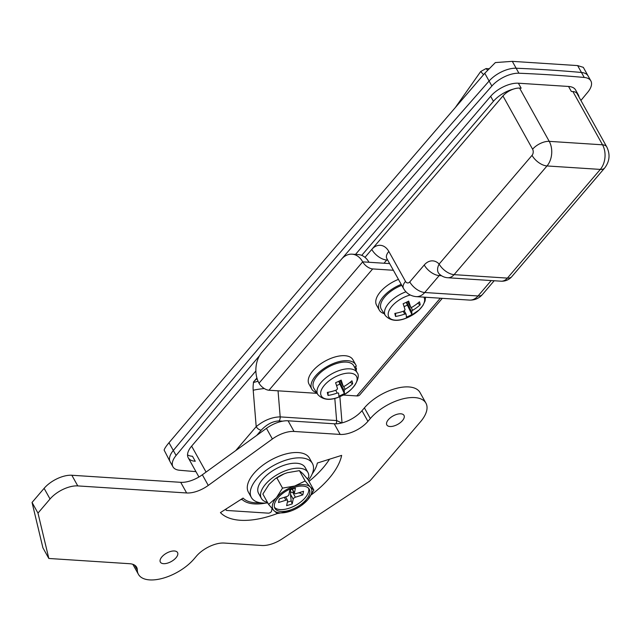 <?xml version="1.0" encoding="UTF-8"?>
<svg xmlns="http://www.w3.org/2000/svg" width="641" height="641" viewBox="0 0 641 641"><rect width="100%" height="100%" fill="white"/><g stroke="black" fill="none" stroke-linecap="round" stroke-linejoin="round"><path stroke-width="0.96" d="M265.879 503.057A44.55 21.802 -29.1 0 1 242.394 499.756A2.187 1.066 150.9 0 0 241.809 499.547A2.187 1.066 150.9 0 0 239.846 500.164L227.218 508.257A2.187 1.066 150.9 0 0 226.065 510.108A2.187 1.066 150.9 0 0 226.77 510.46L268.371 513.161A2.187 1.066 150.9 0 0 271.536 511.133L272.064 508.561M195.938 471.624A1747.126 855.014 -29.1 0 1 179.568 470.254A21.842 10.689 -29.1 0 1 172.942 466.8L170.161 461.808A21.842 10.689 -29.1 0 1 173.31 450.479A21.842 10.689 150.9 0 0 170.161 461.808L164.128 450.094C164.529 448.564 166.155 446.104 168.992 442.723L325.251 258.956L484.772 73.282L495.365 62.57L512.311 61.352L577.637 65.59L583.318 67.353L588.085 75.926A21.842 10.689 150.9 0 0 581.467 72.473A21.842 10.689 -29.1 0 1 588.085 75.926L590.866 80.918A21.842 10.689 -29.1 0 1 587.717 92.248A13103.466 6412.612 -29.1 0 1 580.906 100.461M168.992 442.723L173.31 450.479A13103.466 6412.612 -29.1 0 1 328.961 265.614A13103.466 6412.612 -29.1 0 1 489.091 81.038A21.842 10.689 -29.1 0 1 516.141 68.234A1747.126 855.014 -29.1 0 1 581.467 72.473L577.637 65.59M606.755 146.901C610.36 154.337 609.679 161.348 604.711 167.942A13.1 6.907 -139.5 0 1 600.305 169.408A17.475 12.139 -86.3 0 0 602.54 144.81L572.902 91.559L571.331 91.455L568.551 86.463A21.842 10.689 -29.1 0 1 575.578 89.948L578.358 94.94A21.842 10.689 150.9 0 0 576.804 93.193A13.1 6.41 -29.1 0 1 577.116 93.65L606.755 146.901A13.1 6.41 150.9 0 0 602.54 144.81L549.233 141.357A17.475 12.139 93.7 0 1 546.997 165.955L454.092 274.644L507.4 278.106L600.305 169.408L546.997 165.955A13.1 6.907 -139.5 0 1 532.038 155.354A4.367 3.037 -86.3 0 0 532.599 149.209L502.953 95.958A13.1 6.41 -29.1 0 1 513.465 89.083A13.1 6.41 -29.1 0 1 519.595 88.105L549.233 141.357A13.1 6.41 150.9 0 0 532.599 149.209M355.523 254.397L490.653 96.302A21.842 10.689 -29.1 0 1 518.385 83.21L521.165 88.202L519.595 88.105M512.311 61.352L516.141 68.234A21.842 10.689 150.9 0 0 489.091 81.038L484.772 73.282M490.653 96.302L493.434 101.294L361.732 255.374M256.913 378.006L253.363 382.164A17.475 8.549 -29.1 0 1 257.089 378.607M579.015 97.063A21.842 10.689 150.9 0 0 578.358 94.94M365.001 257.361L502.953 95.958M493.434 101.294A21.842 10.689 -29.1 0 1 513.465 89.083M572.902 91.559A13.1 6.41 -29.1 0 1 576.804 93.193M235.744 450.583L256.2 426.65L253.203 390.249A21.842 15.168 93.7 0 1 253.54 382.477L258.059 381.235M282.657 421.169L279.019 420.937C272.81 421.193 266.864 424.278 261.183 430.183A4.367 2.3 40.5 0 1 256.2 426.65C263.9 420.328 271.896 417.075 280.189 416.89L336.621 420.552L341.765 422.964M387.356 259.461A4.367 3.037 -86.3 0 0 386.739 260.03A13.1 6.907 -139.5 0 1 371.772 249.429A17.475 12.139 93.7 0 1 388.831 251.456L405.505 281.415A4.367 3.037 -86.3 0 0 409.767 281.92L424.238 264.989A17.475 12.139 93.7 0 1 439.133 264.052A13.1 6.907 -139.5 0 0 454.092 274.644A13.1 9.102 93.7 0 1 447.69 277.737A13.1 13.1 0 0 1 439.045 273.699L439.045 273.699A13.1 7.932 -43.6 0 1 439.133 264.052L532.038 155.354M172.942 466.8A21.842 10.689 -29.1 0 1 176.091 455.471L173.31 450.479A13103.466 6412.612 -29.1 0 1 328.961 265.614A13103.466 6412.612 -29.1 0 1 489.091 81.038L491.863 86.03A21.842 10.689 -29.1 0 1 518.922 73.226A1747.126 855.014 -29.1 0 1 584.247 77.465A21.842 10.689 -29.1 0 1 590.866 80.918M341.725 258.932A13103.466 6412.612 -29.1 0 1 491.863 86.03M518.922 73.226L516.141 68.234A1747.126 855.014 -29.1 0 1 581.467 72.473L584.247 77.465M198.934 477L188.23 457.77A21.842 10.689 -29.1 0 0 195.257 461.256L192.476 456.264A21.842 10.689 -29.1 0 1 187.533 454.886M176.091 455.471A13103.466 6412.612 -29.1 0 1 259.525 355.675M188.23 457.77A21.842 10.689 -29.1 0 1 191.635 446.136L255.879 370.979M518.385 83.21L568.551 86.463M402.46 420.616A9.831 4.808 150.9 0 0 403.99 415.376A9.831 4.808 150.9 0 0 397.124 414.27A9.831 4.808 150.9 0 0 388.35 419.703A9.831 4.808 150.9 0 0 386.819 424.935A9.831 4.808 150.9 0 0 393.678 426.049A9.831 4.808 150.9 0 0 402.46 420.616M176.003 557.79A9.831 4.808 150.9 0 0 177.541 552.55A9.831 4.808 150.9 0 0 170.674 551.436A9.831 4.808 150.9 0 0 161.893 556.869A9.831 4.808 150.9 0 0 160.362 562.109A9.831 4.808 150.9 0 0 167.229 563.215A9.831 4.808 150.9 0 0 176.003 557.79M308.986 481.359A69.885 34.197 150.9 0 0 323.16 467.738A69.885 34.197 150.9 0 0 329.506 459.204M260.238 502.76A42.803 20.945 -29.1 0 1 243.091 498.081L220.424 512.6A69.885 34.197 150.9 0 0 277.273 513.537M311.326 494.796A69.885 34.197 150.9 0 0 329.089 478.386A69.885 34.197 150.9 0 0 341.653 455.382L317.343 463.034A42.803 20.945 -29.1 0 1 312.247 473.819M137.31 569.937A34.943 17.099 150.9 0 0 138.416 574.32A34.943 17.099 150.9 0 0 162.822 578.27A34.943 17.099 150.9 0 0 194.031 558.96L196.442 556.132A21.842 10.689 -29.1 0 1 224.182 543.047L261.873 545.491A21.842 10.689 150.9 0 0 281.976 539.001L369.849 481.03L420.488 421.786A34.943 17.099 150.9 0 0 425.936 403.165A34.943 17.099 150.9 0 0 401.53 399.215A34.943 17.099 150.9 0 0 370.322 418.533L367.91 421.353A21.842 10.689 -29.1 0 1 340.171 434.438L294.011 431.449A21.842 10.689 150.9 0 0 272.385 438.997L208.269 485.421A21.842 10.689 -29.1 0 1 186.635 492.969L77.769 485.91A21.842 10.689 150.9 0 0 50.038 498.994L37.979 513.104L48.836 558.471L129.586 563.711A21.842 10.689 -29.1 0 1 136.613 567.197A21.842 10.689 -29.1 0 1 137.31 569.937L134.65 565.162M425.936 403.165L420.007 392.516A34.943 17.099 150.9 0 0 395.601 388.566A34.943 17.099 150.9 0 0 364.392 407.884L361.981 410.705A21.842 10.689 -29.1 0 1 334.249 423.789L288.089 420.8A21.842 10.689 150.9 0 0 266.456 428.348L202.34 474.773A21.842 10.689 -29.1 0 1 180.714 482.32L71.84 475.253A21.842 10.689 150.9 0 0 44.109 488.346L32.05 502.448L42.907 547.823L48.836 558.471M37.979 513.104L32.05 502.448M267.778 502.921A34.943 17.099 -29.1 0 1 251.352 497.456A34.943 17.099 -29.1 0 1 256.801 478.835A34.943 17.099 -29.1 0 1 288.009 459.517A34.943 17.099 -29.1 0 1 312.415 463.467A34.943 17.099 -29.1 0 1 308.401 480.309M251.352 497.456L248.388 492.128A34.943 17.099 -29.1 0 1 253.836 473.507A34.943 17.099 -29.1 0 1 285.045 454.197A34.943 17.099 -29.1 0 1 309.451 458.139L312.415 463.467M294.411 487.312A19.655 9.615 150.9 0 0 274.901 508.321A19.655 9.615 150.9 0 0 289.732 510.212A19.655 9.615 150.9 0 0 309.242 489.203A19.655 9.615 150.9 0 0 294.411 487.312M274.484 507.335A19.655 9.615 150.9 0 0 288.69 508.353A19.655 9.615 150.9 0 0 308.617 488.33M267.449 502.32A26.642 13.036 -29.1 0 1 261.384 498.41A26.642 13.036 -29.1 0 1 287.841 469.925A26.642 13.036 -29.1 0 1 307.944 472.489A26.642 13.036 -29.1 0 1 308.577 477.922L306.999 478.418M261.384 498.41L258.603 493.418A26.642 13.036 -29.1 0 1 285.061 464.933A26.642 13.036 -29.1 0 1 305.164 467.497L307.944 472.489M285.918 500.204L278.506 502.536L279.252 498.922L286.663 496.583A2.187 1.066 150.9 0 0 288.883 494.7L289.86 489.884L295.429 488.138L294.451 492.945A2.187 1.066 150.9 0 0 294.499 493.386A2.187 1.066 150.9 0 0 296.15 493.602L303.562 491.262L302.816 494.876L295.413 497.216A2.187 1.066 150.9 0 0 293.185 499.107L292.208 503.914L286.639 505.669L287.617 500.853A2.187 1.066 150.9 0 0 287.569 500.413A2.187 1.066 150.9 0 0 285.918 500.204L284.316 497.32M290.718 489.62L290.229 492.04L293.979 492.448M298.305 492.921L300.389 493.145L302.816 494.876M291.126 510.925L277.321 513.569L273.787 510.468L268.603 504.403L276.391 497.745L282.529 488.113L294.676 486.038L305.164 480.99L310.348 487.056A21.842 10.689 -29.1 0 1 307.752 499.78A21.842 10.689 -29.1 0 1 301.607 505.34A21.842 10.689 -29.1 0 1 292.641 510.34A21.842 10.689 -29.1 0 1 289.468 511.486A21.842 10.689 -29.1 0 1 273.787 510.468A21.842 10.689 -29.1 0 1 276.391 497.745A21.842 10.689 -29.1 0 1 294.676 486.038A21.842 10.689 -29.1 0 1 310.348 487.056L313.882 490.149L308.129 479.813L302.945 473.739L299.411 470.646L287.264 472.729L284.155 473.851L275.125 478.867A21.842 10.689 -29.1 0 1 284.091 473.875A21.842 10.689 -29.1 0 1 284.436 473.739M313.882 490.149L307.752 499.78L301.607 505.34M305.164 480.99L299.411 470.646M282.529 488.113L276.776 477.777M274.741 479.148L268.988 484.436L262.85 494.067L268.603 504.403M300.581 492.2L300.389 493.145M289.371 492.312L290.229 492.04M293.185 499.107L290.461 494.195L291.19 500.974L292.208 503.914M279.821 498.738L279.139 499.435M291.19 500.974L287.344 502.183M290.461 494.195L290.87 492.488M331.06 365.682A22.932 11.226 -29.1 0 1 353.936 366.059L357.133 372.717A22.491 11.001 -29.1 0 0 334.706 372.357A22.491 11.001 -29.1 0 0 317.856 394.584L313.882 388.35A22.932 11.226 -29.1 0 1 331.06 365.682M341.244 396.01A20.143 9.855 150.9 0 0 356.973 377.613A20.143 9.855 150.9 0 0 336.525 376.283A20.143 9.855 150.9 0 0 320.804 394.68A20.143 9.855 150.9 0 0 341.244 396.01M328.12 392.276L328.04 395.449A43.235 4.864 -92.3 0 1 327.671 394.031A43.235 4.864 -92.3 0 1 327.311 392.412A43.572 37.643 -13.5 0 0 336.509 389.992L337.527 388.791A43.572 5.16 64.7 0 0 335.596 382.725A43.235 23.989 -20.7 0 0 341.164 380.097A43.572 5.16 64.7 0 1 343.095 386.162L340.026 380.674M340.042 380.674L343.095 386.162L344.425 386.251A43.572 37.643 166.5 0 0 351.933 380.794A43.235 14.022 40.5 0 1 352.382 382.373A43.235 14.022 40.5 0 1 352.662 383.831A43.572 37.643 166.5 0 1 345.154 389.287L344.129 390.489A43.572 5.16 64.7 0 1 344.377 393.526A43.235 42.875 -139.3 0 1 338.809 396.154A43.572 5.16 -115.3 0 0 338.56 393.117L338.496 392.989M356.108 370.578A25.111 12.291 150.9 0 0 356.468 368.567L355.418 366.684M354.457 367.141L356.3 366.267A25.111 12.291 150.9 0 0 355.691 364.697A25.111 12.291 150.9 0 0 330.804 364.617A25.111 12.291 150.9 0 0 311.806 389.127A25.111 12.291 150.9 0 0 316.582 392.58M311.806 389.127L309.026 384.135A25.111 12.291 -29.1 0 1 328.024 359.625A25.111 12.291 -29.1 0 1 352.911 359.705L355.691 364.697M356.468 368.567L355.338 368.984M338.785 381.291L339.858 384.095L336.573 385.642M339.858 384.095L344.377 393.526M350.194 382.276L352.662 383.831M328.04 395.449A43.572 37.643 -13.5 0 0 337.23 393.029L335.7 390.281M338.56 393.117L337.23 393.029M410.24 294.996A20.143 9.855 150.9 0 0 404.046 297.288A20.143 9.855 150.9 0 0 388.318 315.684A20.143 9.855 150.9 0 0 408.766 317.015C398.59 321.886 390.794 321.405 385.377 315.588L381.403 309.355A22.932 11.226 -29.1 0 1 398.582 286.695A22.932 11.226 -29.1 0 1 401.755 285.341M425.536 297.24L425.071 300.941L422.948 305.42L419.142 309.948L408.75 317.023A20.143 9.855 150.9 0 0 424.494 298.618A20.143 9.855 150.9 0 0 423.869 297.136M395.633 313.281L395.561 316.462A43.235 4.864 -92.3 0 1 395.193 315.035A43.235 4.864 -92.3 0 1 394.832 313.417A43.572 37.643 -13.5 0 0 404.022 310.997L405.048 309.795A43.572 5.16 64.7 0 0 403.117 303.73A43.235 23.989 -20.7 0 0 408.686 301.102A43.572 5.16 64.7 0 1 410.617 307.167L407.548 301.687L410.617 307.167L411.947 307.255A43.572 37.643 166.5 0 0 419.454 301.799A43.235 14.022 40.5 0 1 419.903 303.377A43.235 14.022 40.5 0 1 420.184 304.836A43.572 37.643 166.5 0 1 412.676 310.292L411.65 311.494A43.572 5.16 64.7 0 1 411.899 314.531A43.235 42.875 -139.3 0 1 406.33 317.159A43.572 5.16 -115.3 0 0 406.082 314.122L404.295 310.877M401.218 284.364A25.111 12.291 150.9 0 0 398.325 285.622A25.111 12.291 150.9 0 0 379.32 310.132A25.111 12.291 150.9 0 0 384.103 313.585M379.32 310.132L376.547 305.14A25.111 12.291 -29.1 0 1 395.545 280.63A25.111 12.291 -29.1 0 1 398.438 279.372M406.306 302.296L407.38 305.1L404.094 306.646M407.38 305.1L411.899 314.531M417.716 303.281L420.184 304.836M395.561 316.462A43.572 37.643 -13.5 0 0 404.751 314.034L403.221 311.286M406.082 314.122L404.751 314.034M488.947 68.747L486.062 68.563L487.569 70.189M455.775 106.895L480.694 71.528L486.062 68.563M341.381 259.325L261.808 352.422A21.842 15.168 -86.3 0 0 259.012 383.174L362.702 261.857A21.842 15.168 -86.3 0 0 352.061 254.173A21.842 15.168 -86.3 0 0 341.381 259.325M389.664 263.603L362.702 261.857A8.734 4.607 40.5 0 0 372.677 268.924L393.366 270.262M372.677 268.924L268.988 390.233L317.071 393.35M343.159 395.048L356.781 395.93L440.311 298.201M352.061 254.173L358.327 254.573A21.842 15.168 93.7 0 1 368.976 262.265M268.988 390.233A8.734 4.607 -139.5 0 1 259.012 383.174M442.298 298.329L359.713 394.944A8.734 4.607 -139.5 0 1 356.781 395.93M261.183 430.183L256.745 435.375M440.215 274.781A4.367 3.037 -86.3 0 0 439.197 275.59L424.727 292.512A17.475 12.139 93.7 0 1 416.193 296.639L469.492 300.092A17.475 12.139 -86.3 0 0 478.034 295.974L424.727 292.512A13.1 6.907 -139.5 0 1 409.767 281.92M441.537 275.742L439.197 275.59A13.1 6.907 -139.5 0 1 424.238 264.989M494.187 280.75L482.441 294.499A13.1 6.907 -139.5 0 1 478.034 295.974L491.206 280.558M387.701 260.086L386.739 260.03L383.991 263.235M278.042 390.818L280.189 416.89A4.367 3.037 93.7 0 1 279.019 420.937M335.98 423.821A4.367 3.037 93.7 0 0 336.621 420.552L334.802 398.382M191.635 446.136L206.065 472.064M447.69 277.737L500.99 281.191A13.1 9.102 -86.3 0 0 507.4 278.106A13.1 6.907 -139.5 0 0 511.806 276.632L604.711 167.942M242.394 499.756L241.889 498.85M253.203 390.249A17.475 2.62 -4.7 0 1 264.316 388.558M416.193 296.639C410.544 296.054 406.298 293.306 403.461 288.394A13.1 6.41 -29.1 0 1 405.505 281.415M403.461 288.394L386.787 258.443A13.1 6.41 -29.1 0 1 388.831 251.456M370.322 418.533L364.392 407.884M367.91 421.353L361.981 410.705M340.171 434.438L334.249 423.789M294.011 431.449L288.089 420.8M272.385 438.997L266.456 428.348M208.269 485.421L202.34 474.773M186.635 492.969L180.714 482.32M77.769 485.91L71.84 475.253M50.038 498.994L44.109 488.346M292.681 492.304L295.413 497.216M292.32 489.115L294.451 492.945M344.129 390.489L338.969 381.203M343.6 386.499L345.154 389.287M385.377 315.588A22.491 11.001 -29.1 0 1 402.219 293.362A22.491 11.001 -29.1 0 1 405.961 291.799M411.65 311.494L406.482 302.207M411.121 307.504L412.676 310.292M404.279 310.885L406.009 313.994M483.578 74.66L480.694 71.528M226.065 510.108L225.6 509.283M342.03 422.892L339.866 396.627M500.99 281.191A13.1 13.1 0 0 0 511.806 276.632M482.441 294.499C479.003 298.41 474.693 300.268 469.492 300.092M138.416 574.32L132.847 564.312M287.569 500.413L285.622 496.911M294.499 493.386L292.152 489.163M317.856 394.584C323.28 400.401 331.068 400.881 341.228 396.018C354.818 390.473 360.963 376.099 357.133 372.717"/></g></svg>
